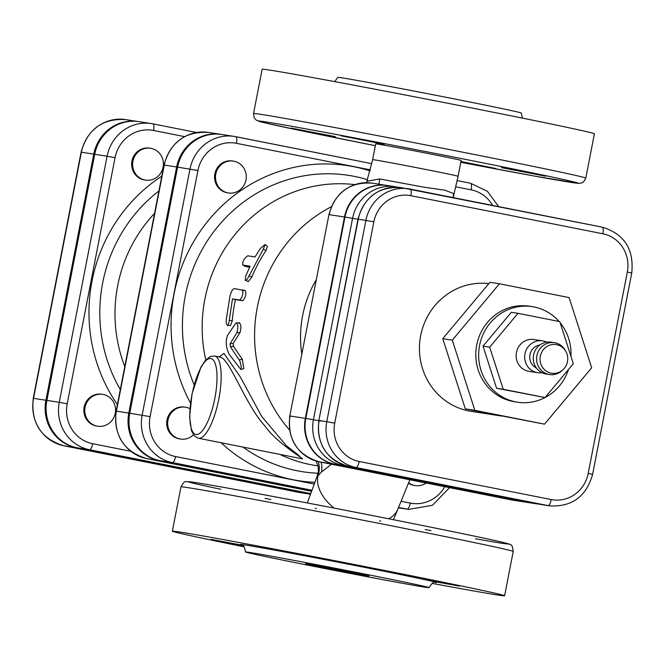 <?xml version="1.0" encoding="UTF-8"?>
<svg xmlns="http://www.w3.org/2000/svg" width="665" height="665" viewBox="0 0 665 665"><rect width="100%" height="100%" fill="white"/><g stroke="black" fill="none" stroke-linecap="round" stroke-linejoin="round"><path stroke-width="1" d="M542 372.716A16.118 15.378 -81.2 0 1 537.619 372.699A16.118 15.378 -81.2 0 1 537.004 372.591A16.118 15.378 -81.2 0 1 524.934 354.096A16.118 15.378 -81.2 0 1 542.549 340.846A16.118 15.378 -81.2 0 1 546.738 342.159M536.339 367.953A12.086 11.538 -81.2 0 1 529.872 355.193A12.086 11.538 -81.2 0 1 539.897 344.994M554.46 342.691L551.127 342.176A16.118 15.378 98.8 0 0 533.513 355.426A16.118 15.378 98.8 0 0 545.583 373.921A16.118 15.378 98.8 0 0 546.189 374.029L549.523 374.545A16.118 15.378 -81.2 0 1 548.916 374.437A16.118 15.378 -81.2 0 1 536.846 355.941A16.118 15.378 -81.2 0 1 554.46 342.691A16.118 15.378 -81.2 0 1 565.599 350.896L566.148 351.96A14.505 13.84 98.8 0 0 542.806 350.389A14.505 13.84 98.8 0 0 551.127 373.148A14.505 13.84 98.8 0 0 563.471 369.25A14.505 13.84 98.8 0 0 566.148 351.96M563.471 369.25L562.623 370.097A16.118 15.378 -81.2 0 1 549.523 374.545M537.619 372.699L529.041 371.369A16.118 15.378 -81.2 0 1 528.434 371.269A16.118 15.378 -81.2 0 1 516.364 352.774A16.118 15.378 -81.2 0 1 533.978 339.516L542.549 340.846M311.361 490.67L160.049 460.67A40.648 38.786 -81.2 0 1 129.758 413.231L177.597 167.123A40.648 38.786 -81.2 0 1 221.861 134.505L234.246 136.416A40.648 38.786 98.8 0 0 189.982 169.043L142.144 415.151A40.648 38.786 98.8 0 0 172.435 462.591L311.544 490.171M528.118 502.524L512.873 500.163A39.26 37.464 -81.2 0 1 511.393 499.905L526.638 502.266A39.26 37.464 98.8 0 0 528.118 502.524A39.26 37.464 98.8 0 0 528.359 502.565M526.638 502.266L334.603 464.187A39.26 37.464 98.8 0 1 305.343 418.36L344.487 217.006A39.26 37.464 98.8 0 1 387.246 185.493L372.001 183.133A39.26 37.464 -81.2 0 0 329.242 214.645L344.487 217.006M334.753 81.637L337.745 77.356A93.482 1.122 11 0 1 457.129 99.476A93.482 1.122 11 0 1 521.269 113.033L522.441 118.121M372.641 159.667A43.516 0.524 -169 0 1 415.459 167.455A43.516 0.524 -169 0 1 458.077 176.275L461.153 160.456A43.516 0.524 -169 0 0 418.534 151.637A43.516 0.524 -169 0 0 375.717 143.848L372.641 159.667L366.473 182.7M309.624 565.524A93.482 1.122 -169 0 0 429.016 587.644A93.482 1.122 -169 0 0 337.463 568.7A93.482 1.122 -169 0 0 245.485 551.967A93.482 1.122 -169 0 0 309.624 565.524M327.729 568.326L305.609 563.654L314.927 565.183L368.892 575.957L327.729 568.326M501.526 167.647L545.608 176.175L501.526 167.647M335.343 136.649L291.262 128.121L335.343 136.649M460.953 161.495L495.816 168.494L460.87 161.928M585.79 178.112L594.402 133.815A169.234 2.028 -169 0 0 478.285 109.268A169.234 2.028 -169 0 0 262.151 69.235L253.54 113.532L254.213 117.863L256.416 120.232L262.384 122.26L295.908 129.617L375.359 145.693A162.784 1.953 11 0 1 265.285 121.811A162.784 1.953 11 0 1 466.539 159.6A162.784 1.953 11 0 1 578.209 183.241A162.784 1.953 11 0 1 460.795 162.302L535.458 176.25L578.733 183.382L581.676 182.958L583.579 181.853L585.79 178.112A169.234 2.028 -169 0 0 469.681 153.565A169.234 2.028 -169 0 0 253.54 113.532M384.328 144.297L341.054 135.801L384.328 144.297M435.068 582.465A99.933 1.197 -169 0 0 428.701 580.528L421.81 579.024A99.933 1.197 -169 0 0 299.973 554.868L286.723 552.382A99.933 1.197 -169 0 0 241.811 544.893M299.973 554.868L268.103 548.293L286.723 552.382M428.701 580.528L459.457 586.114L421.81 579.024M242.525 545.258L211.063 539.39L243.44 545.932M244.321 546.879A169.234 2.028 11 0 1 172.36 531.185A169.234 2.028 11 0 1 338.867 561.484A169.234 2.028 11 0 1 504.61 595.765A169.234 2.028 11 0 1 432.009 583.363M279.79 454.378A141.836 135.344 98.8 0 0 310.597 464.636A141.836 135.344 98.8 0 0 315.942 465.583L318.078 465.907M354.736 184.621A141.836 135.344 98.8 0 0 205.784 359.923M238.984 323.165C241.137 323.672 241.47 326.823 239.99 332.625L233.182 343.439L233.432 346.315L242.293 359.25L243.839 368.651L240.855 369.499L241.337 366.565L239.907 361.045L230.364 346.681L230.115 343.738L236.915 332.658C238.394 326.723 238.062 323.498 235.917 322.982L227.497 335.426C225.435 341.394 225.975 347.67 229.126 354.246L240.855 369.499M249.633 267.139L245.493 266.499L242.75 265.061C242.351 261.628 244.005 258.544 247.704 255.809L255.036 256.948L260.339 248.494L265.052 244.529L267.496 246.457L265.892 250.796A141.836 135.344 98.8 0 0 251.852 277.039L248.361 281.569L245.252 280.239L245.726 275.967L250.09 266.2L242.617 265.019L245.235 266.366M227.463 325.434L230.539 325.526L232.318 320.613A141.836 135.344 98.8 0 1 235.46 299.591L242.8 300.73C245.535 297.687 246.407 294.362 245.393 290.755L234.396 288.585C232.808 288.81 231.337 291.27 229.99 295.967L226.2 319.932L226.374 323.589L227.305 325.401L228.203 324.844L228.96 322.55L232.467 298.901L239.799 300.04C242.559 296.914 243.44 293.514 242.459 289.84M301.993 458.784L298.344 455.068L286.241 445.533L261.719 416.49L240.439 377.146L223.955 353.406L219.076 356.897M220.165 357.113L220.456 357.155C230.057 359.457 245.476 404.786 264.637 425.6C276.382 442.408 300.713 456.838 302.583 458.9L198.286 438.218A41.903 12.519 -78.8 0 0 218.719 399.549A41.903 12.519 -78.8 0 0 214.587 356.008A41.903 12.519 -78.8 0 0 214.438 355.983M316.083 461.02L318.169 466.348L318.36 471.685L316.914 476.888L321.32 472.158L331.436 464.22M321.32 472.158A19.343 18.761 92.1 0 0 321.087 462.175M334.113 508.11A43.516 27.714 -153.8 0 1 318.094 475.126A19.343 19.135 65.2 0 0 318.144 461.568M458.077 176.275L453.779 194.903L453.796 193.656L444.81 190.165L424.395 187.264L379.624 178.952L367.047 181.246M379.624 178.952A16.118 12.07 -92.3 0 1 378.776 184.18M453.139 197.596A16.118 15.835 157.8 0 1 453.796 193.656M235.46 299.591L232.467 298.901M265.052 244.529L263.39 248.968L248.003 277.937L246.599 279.932L245.493 280.447M239.649 322.741L235.917 322.982M221.387 134.43A40.648 38.786 98.8 0 0 220.913 134.355A40.648 38.786 98.8 0 0 176.641 166.973L128.802 413.081A40.648 38.786 98.8 0 0 159.093 460.521L311.345 490.712M154.563 213.399A141.346 134.87 98.8 0 0 124.796 366.523M94.721 154.288A40.648 38.786 -81.2 0 1 138.985 121.662L151.371 123.582A40.648 38.786 98.8 0 0 107.098 156.208L94.721 154.288L46.883 400.397A40.648 38.786 -81.2 0 0 77.173 447.836L310.173 494.037L76.217 447.686L63.84 445.766A40.648 38.786 -81.2 0 1 33.541 398.327L81.379 152.219A40.648 38.786 -81.2 0 1 125.652 119.6L138.037 121.52A40.648 38.786 98.8 0 0 93.765 154.139L45.927 400.247A40.648 38.786 98.8 0 0 76.217 447.686M97.705 426.223L96.749 426.074A16.118 15.378 -81.2 0 1 84.131 407.155A16.118 15.378 -81.2 0 1 101.687 394.22L102.634 394.37A16.118 15.378 -81.2 0 1 115.369 412.649A16.118 15.378 -81.2 0 1 97.705 426.223A16.118 15.378 -81.2 0 1 85.078 407.304A16.118 15.378 -81.2 0 1 102.634 394.37M145.544 180.115L144.588 179.974A16.118 15.378 -81.2 0 1 131.853 161.686A16.118 15.378 -81.2 0 1 149.525 148.12L150.473 148.262A16.118 15.378 -81.2 0 1 151.08 148.37A16.118 15.378 -81.2 0 1 163.158 166.865A16.118 15.378 -81.2 0 1 145.544 180.115A16.118 15.378 -81.2 0 1 132.809 161.836A16.118 15.378 -81.2 0 1 150.473 148.262M138.511 121.595A40.648 38.786 98.8 0 0 138.037 121.52M228.419 192.958L227.463 192.808A16.118 15.378 -81.2 0 1 214.737 174.529A16.118 15.378 -81.2 0 1 232.401 160.955L233.349 161.105A16.118 15.378 -81.2 0 1 245.975 180.024A16.118 15.378 -81.2 0 1 228.419 192.958A16.118 15.378 -81.2 0 1 215.684 174.679A16.118 15.378 -81.2 0 1 233.349 161.105M426.199 483.014A16.118 15.378 -81.2 0 1 415.284 485.6L414.337 485.45A16.118 15.378 -81.2 0 1 408.651 483.305M193.457 434.844A16.118 15.378 -81.2 0 1 180.581 439.066L179.625 438.917A16.118 15.378 -81.2 0 1 166.898 420.637A16.118 15.378 -81.2 0 1 184.562 407.063L185.51 407.204A16.118 15.378 -81.2 0 1 186.125 407.312A16.118 15.378 -81.2 0 1 189.924 408.626M180.581 439.066A16.118 15.378 -81.2 0 1 167.846 420.779A16.118 15.378 -81.2 0 1 185.51 407.204M415.284 485.6A16.118 15.378 -81.2 0 1 408.8 482.906M397.229 187.247A6.45 1.928 -78.8 0 0 396.847 187.015A6.45 1.928 -78.8 0 0 396.822 187.006A39.26 37.464 98.8 0 0 395.343 186.749L387.72 185.568A39.26 37.464 98.8 0 0 344.96 217.081L305.817 418.435A39.26 37.464 98.8 0 0 335.085 464.261L527.112 502.341A39.26 37.464 98.8 0 0 528.592 502.599L536.214 503.779A39.26 37.464 98.8 0 1 534.735 503.521A6.45 1.928 -78.8 0 0 535.275 503.38M501.368 416.016L471.152 411.336A64.472 61.521 -81.2 0 1 468.717 410.904A64.472 61.521 -81.2 0 1 420.255 338.019A64.472 61.521 -81.2 0 1 488.808 283.631M544.527 424.162L474.843 410.338L452.3 340.156L499.44 283.78L569.124 297.596L591.667 367.787L544.527 424.162L465.317 408.867L442.774 338.676L489.914 282.301L499.44 283.78M545.026 397.554A48.354 46.143 -81.2 0 1 517.437 402.192L514.585 401.751A48.354 46.143 -81.2 0 1 512.757 401.427A48.354 46.143 -81.2 0 1 476.547 345.95A48.354 46.143 -81.2 0 1 529.382 306.191L532.241 306.632A48.354 46.143 -81.2 0 1 559.074 321.478M442.774 338.676L452.3 340.156M465.317 408.867L474.843 410.338M517.437 402.192A48.354 46.143 -81.2 0 1 515.616 401.876A48.354 46.143 -81.2 0 1 479.399 346.39A48.354 46.143 -81.2 0 1 532.241 306.632M560.163 322.766A48.354 46.143 -81.2 0 1 570.961 356.398M568.525 369.474A48.354 46.143 -81.2 0 1 545.051 397.545L573.321 363.738L559.797 321.619L517.985 313.331L489.698 347.155L503.222 389.266L545.034 397.562L496.556 388.235L483.031 346.124L511.319 312.301L517.985 313.331M483.031 346.124L489.698 347.155M496.556 388.235L503.222 389.266M470.488 183.232L457.204 180.597L470.512 183.232A6.45 1.928 -78.8 0 0 470.488 183.232M371.818 163.665L235.826 136.699A6.45 1.928 -78.8 0 0 235.784 136.691A40.648 38.786 98.8 0 0 234.246 136.416L371.818 163.665M177.597 167.123L197.921 170.531A34.198 32.635 -81.2 0 1 236.457 143.316A6.45 1.928 -78.8 0 0 235.809 136.691M511.352 499.897A6.45 1.928 -78.8 0 0 511.368 499.905L319.366 461.826L334.603 464.187M172.36 531.185L180.971 486.888A169.234 2.028 11 0 1 347.479 517.187A169.234 2.028 11 0 1 513.222 551.468L504.61 595.765M315.11 508.343A162.784 1.953 -169 0 0 316.316 508.584M379.599 520.878A162.784 1.953 -169 0 0 380.804 521.111M425.143 529.531A162.784 1.953 -169 0 0 431.003 530.62M475.392 538.758A162.784 1.953 -169 0 0 456.348 532.382A162.784 1.953 -169 0 0 240.855 490.487A162.784 1.953 -169 0 0 220.805 489.265M265.011 498.359A162.784 1.953 -169 0 0 270.846 499.531M331.32 206.757A141.836 135.344 98.8 0 0 289.541 430.006M210.805 358.543A38.678 11.554 101.2 0 1 209.633 417.03A38.678 11.554 101.2 0 1 189.833 413.963A38.678 11.554 101.2 0 1 210.805 358.543M393.414 519.706L397.462 510.088A43.516 27.714 -153.8 0 1 388.684 518.767M316.307 279.649A107.988 103.05 98.8 0 0 301.827 354.121M319.316 461.818A6.45 1.928 -78.8 0 0 319.341 461.826C297.255 455.018 287.405 439.74 289.807 415.966L328.951 214.612C335.293 192.351 349.64 181.853 372.001 183.133M512.873 500.163L511.368 499.905A6.45 1.928 -78.8 0 0 511.393 499.905L319.341 461.826A6.45 1.928 -78.8 0 0 319.366 461.826A39.26 37.464 -81.2 0 1 290.098 415.999L305.343 418.36M318.103 473.239A149.949 143.091 -81.2 0 1 297.056 470.745A149.949 143.091 -81.2 0 1 242.949 447.071M194.147 384.894A149.949 143.091 -81.2 0 1 218.91 225.269A149.949 143.091 -81.2 0 1 367.554 179.708M221.104 442.74A159.434 152.135 98.8 0 0 292.949 479.698A159.434 152.135 98.8 0 0 314.578 482.316M370.089 170.938A159.434 152.135 98.8 0 0 205.493 224.097A159.434 152.135 98.8 0 0 190.506 403.04M129.758 413.231L150.082 416.639L197.921 170.531M160.049 460.67L172.435 462.591A6.45 1.928 -78.8 0 0 175.568 456.556A34.198 32.635 -81.2 0 1 150.082 416.639M398.734 507.462L407.138 509.124A40.648 38.786 98.8 0 0 408.676 509.398L398.551 507.827M398.568 507.802L407.138 509.124A6.45 1.928 -78.8 0 0 410.272 503.097L401.519 501.36M455.816 186.807L471.161 189.849A6.45 1.928 -78.8 0 0 470.512 183.232L487.42 191.321L498.659 206.624M471.161 189.849A34.198 32.635 -81.2 0 1 492.657 205.427M444.802 486.705A34.198 32.635 -81.2 0 1 410.272 503.097M236.457 143.316L370.363 169.866M313.905 483.987L175.568 456.556M242.8 300.73L239.799 300.04M232.318 320.613L229.25 320.397M245.393 290.755L242.584 289.874M265.892 250.796L263.39 248.968M251.852 277.039L249.026 275.809M239.99 332.625L236.915 332.658M233.182 343.439L230.115 343.738M233.432 346.315L230.364 346.681M242.293 359.25L239.267 359.881M159.093 460.521L146.716 458.601A40.648 38.786 -81.2 0 1 116.417 411.161L164.255 165.061A40.648 38.786 -81.2 0 1 208.527 132.435L220.913 134.355M128.802 413.081L116.126 411.128C113.64 435.733 123.831 451.56 146.691 458.601A6.45 1.928 -78.8 0 0 146.716 458.601L311.17 491.211L146.691 458.601M152.95 123.865L196.549 132.51L152.925 123.856A40.648 38.786 98.8 0 0 151.371 123.582L152.925 123.856A6.45 1.928 -78.8 0 0 152.908 123.856A6.45 1.928 -78.8 0 1 153.582 130.473L184.579 136.624M130.697 451.252L92.693 443.721A34.198 32.635 -81.2 0 1 67.207 403.805L115.045 157.696L107.098 156.208L59.26 402.308L46.883 400.397M67.207 403.805L59.26 402.308A40.648 38.786 98.8 0 0 89.559 449.748L77.173 447.836M92.693 443.721A6.45 1.928 -78.8 0 1 89.559 449.748L310.347 493.53M115.045 157.696A34.198 32.635 -81.2 0 1 153.582 130.473M176.641 166.973L163.964 165.028C170.531 141.978 185.385 131.113 208.527 132.435M120.315 389.582A149.376 142.534 -81.2 0 1 158.918 190.971M161.803 176.159A158.594 151.337 98.8 0 0 117.406 404.561M45.927 400.247L33.25 398.293C30.765 422.898 40.956 438.725 63.815 445.766A6.45 1.928 -78.8 0 0 63.84 445.766L298.543 492.308L310.156 494.103M300.073 492.574A40.648 38.786 -81.2 0 1 298.543 492.308A6.45 1.928 -78.8 0 1 298.519 492.3A6.45 1.928 -78.8 0 0 298.519 492.3L310.139 494.137M93.765 154.139L81.088 152.185C87.655 129.143 102.51 118.279 125.652 119.6M398.393 187.322L396.872 187.015M398.401 187.322L395.343 186.749A39.26 37.464 98.8 0 0 352.583 218.261L313.439 419.615A39.26 37.464 98.8 0 0 342.699 465.442L527.112 502.341M344.96 217.081L357.978 219.251M305.817 418.435L321.378 421.111M335.085 464.261L342.699 465.442A6.45 1.928 -78.8 0 0 343.581 465.018M549.556 505.849L541.933 504.669A39.26 37.464 -81.2 0 1 540.454 504.402L348.418 466.331A39.26 37.464 -81.2 0 1 319.158 420.504L326.773 421.685A39.26 37.464 98.8 0 0 356.041 467.512L548.068 505.583A39.26 37.464 98.8 0 0 549.556 505.849C571.917 507.121 586.264 496.63 592.606 474.369L588.184 473.43A32.818 31.313 -81.2 0 1 551.21 499.556L359.175 461.477A32.818 31.313 -81.2 0 1 334.719 423.173L373.855 221.819A32.818 31.313 -81.2 0 1 410.837 195.693L602.872 233.772A32.818 31.313 -81.2 0 1 627.328 272.076L588.184 473.43M540.404 504.394A6.45 1.928 -78.8 0 0 540.429 504.402L348.394 466.323A6.45 1.928 -78.8 0 0 348.418 466.331L356.041 467.512A6.45 1.928 101.2 0 0 359.175 461.477M541.933 504.669L540.429 504.402A6.45 1.928 -78.8 0 0 540.454 504.402L548.068 505.583A6.45 1.928 101.2 0 0 551.21 499.556M410.837 195.693A6.45 1.928 101.2 0 0 410.189 189.076A6.45 1.928 101.2 0 1 410.189 189.076A39.26 37.464 98.8 0 0 408.684 188.81A39.26 37.464 98.8 0 0 365.916 220.323L326.773 421.685L334.719 423.173M348.394 466.323C326.307 459.523 316.465 444.237 318.859 420.471L358.294 219.142L373.855 221.819M627.328 272.076L631.75 273.007L592.606 474.369M401.062 187.63C378.701 186.358 364.345 196.848 358.003 219.109L358.294 219.142A39.26 37.464 -81.2 0 1 401.062 187.63L602.216 227.156A6.45 1.928 101.2 0 1 602.216 227.156A6.45 1.928 101.2 0 1 602.872 233.772M631.75 273.007C634.152 249.242 624.302 233.955 602.216 227.156L410.205 189.084M180.971 486.888C183.341 482.582 185.07 480.87 186.142 481.751L192.443 482.108C208.195 484.27 277.23 497.021 350.139 511.21C417.603 524.328 481.435 537.32 500.961 541.925C507.561 543.471 510.687 544.419 510.338 544.76C511.693 544.394 512.657 546.63 513.222 551.468M435.309 582.465C434.361 581.077 432.267 582.798 429.016 587.644M245.485 551.967C244.446 546.381 243.149 543.995 241.586 544.81M220.447 357.172L214.313 355.958L210.223 356.54L205.477 360.272L200.98 367.014L192.077 393.564L189.608 416.963L191.478 430.762L194.463 436.065L198.286 438.218M316.914 476.888L307.305 502.956M397.462 510.088L409.889 479.781M453.306 197.63L453.771 194.903M289.807 415.966L328.951 214.612M449.548 487.644L432.45 505.3L408.676 509.398M163.964 165.028L116.126 411.128M63.815 445.766L298.519 492.3M81.088 152.185L33.25 398.293M538.874 504.095L536.214 503.779M358.003 219.109L318.859 420.471"/></g></svg>
